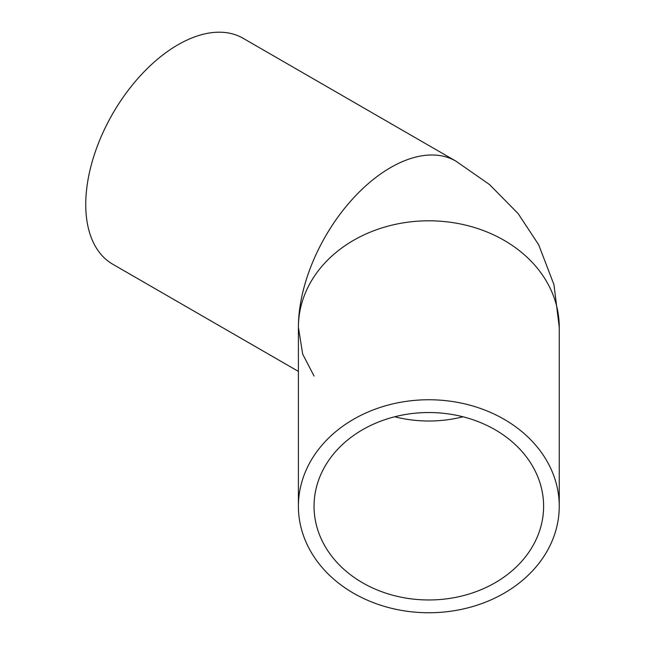 <?xml version="1.0" encoding="UTF-8"?>
<svg xmlns="http://www.w3.org/2000/svg" width="645" height="645" viewBox="0 0 645 645"><rect width="100%" height="100%" fill="white"/><g stroke="black" fill="none" stroke-linecap="round" stroke-linejoin="round"><path stroke-width="0.97" d="M543.606 506.252A114.778 93.718 0 0 1 428.828 599.971A114.778 93.718 0 0 1 314.05 506.252A114.778 93.718 0 0 1 428.828 412.534A114.778 93.718 0 0 1 543.606 506.252M559.255 506.252L559.255 327.297A130.427 106.498 180 0 0 428.828 220.8A130.427 106.498 180 0 0 298.401 327.297L298.401 506.252A130.427 106.498 180 0 0 428.828 612.75A130.427 106.498 180 0 0 559.255 506.252A130.427 106.498 180 0 0 428.828 399.755A130.427 106.498 180 0 0 298.401 506.252M559.255 327.297L553.974 284.687L538.648 244.713L518.072 213.519L489.474 184.51L455.838 161.097L243.181 38.313A130.427 75.304 120 0 0 142.674 73.256A130.427 75.304 120 0 0 85.745 204.521A130.427 75.304 120 0 0 112.754 264.224L298.401 371.407M462.957 416.775A114.778 93.718 0 0 1 394.708 416.775M455.838 161.097A130.427 75.304 120 0 0 355.331 196.04A130.427 75.304 120 0 0 298.401 327.297L302.682 354.129L314.05 376.035"/></g></svg>
